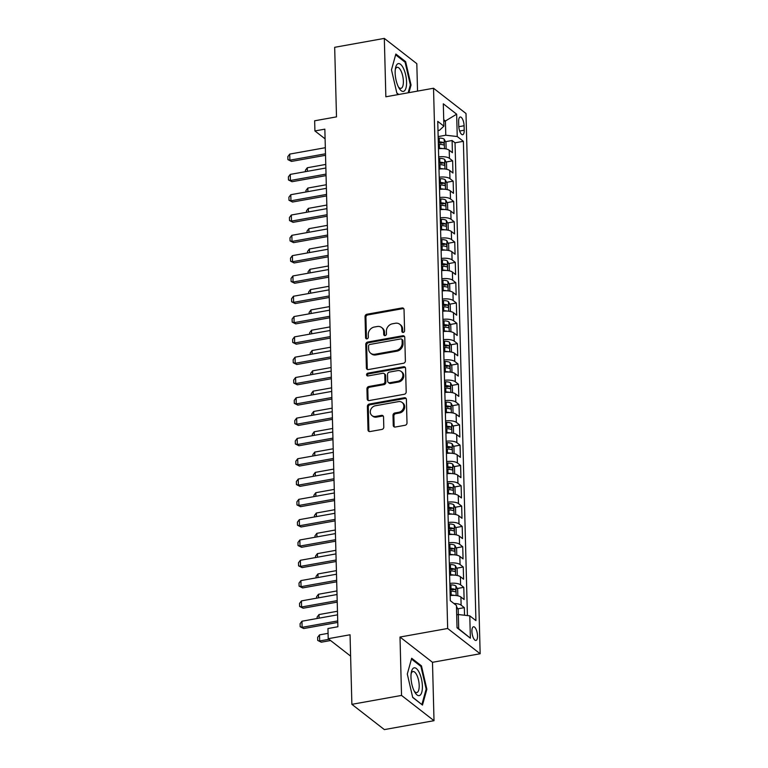 <?xml version="1.0" encoding="UTF-8"?>
<svg xmlns="http://www.w3.org/2000/svg" width="768" height="768" viewBox="0 0 768 768"><rect width="100%" height="100%" fill="white"/><g stroke="black" fill="none" stroke-linecap="round" stroke-linejoin="round"><path stroke-width="1.15" d="M403.258 332.41A1.488 1.286 -52.1 0 0 404.592 330.768L404.035 309.59A2.131 1.834 -52.1 0 0 402.029 307.949L366.941 314.237A2.131 1.834 -52.1 0 0 365.04 316.589L365.597 337.766A1.488 1.286 -52.1 0 0 368.323 337.277L368.256 334.531A6.826 5.856 -52.1 0 1 374.323 327.034L377.251 326.515A6.826 5.856 -52.1 0 1 381.61 327.504A6.826 5.856 -52.1 0 1 383.654 331.776L383.731 334.512A1.488 1.286 -52.1 0 0 386.458 334.022L386.381 331.286A6.826 5.856 -52.1 0 1 392.458 323.789L395.376 323.261A6.826 5.856 -52.1 0 1 399.734 324.259A6.826 5.856 -52.1 0 1 401.789 328.522L401.856 331.258A1.488 1.286 -52.1 0 0 403.258 332.41M477.533 635.798A6.95 2.573 79.8 0 0 473.501 626.774A6.95 2.573 79.8 0 0 471.917 631.43A6.95 2.573 79.8 0 0 475.949 640.454A6.95 2.573 79.8 0 0 477.533 635.798M393.254 425.386A2.131 1.834 -52.1 0 0 395.261 427.037L405.101 425.27A2.131 1.834 -52.1 0 0 407.002 422.928L406.387 399.398A2.131 1.834 -52.1 0 0 404.381 397.757L369.293 404.054A2.131 1.834 -52.1 0 0 367.392 406.397L368.006 429.917A2.131 1.834 -52.1 0 0 370.013 431.558L381.907 429.427A2.131 1.834 -52.1 0 0 383.798 427.085L383.539 417.014A2.131 1.834 -52.1 0 0 381.533 415.373L375.638 416.429A5.702 4.896 -52.1 0 1 372 415.603A5.702 4.896 -52.1 0 1 370.608 409.987A5.702 4.896 -52.1 0 1 375.36 405.763L398.458 401.626A5.702 4.896 -52.1 0 1 402.106 402.451A5.702 4.896 -52.1 0 1 403.498 408.077A5.702 4.896 -52.1 0 1 398.736 412.291L394.886 412.982A2.131 1.834 -52.1 0 0 392.995 415.325L393.254 425.386L394.138 426.077A2.131 1.834 -52.1 0 0 394.397 426.989M417.533 91.114L416.813 63.667L384.326 38.4L334.675 47.309L336.499 116.87L314.65 120.787L314.918 130.944L324.845 129.158L337.872 626.755L327.946 628.531L328.214 638.688L350.621 656.122M401.53 695.424L434.016 720.691L432.49 662.304L400.003 637.037L401.53 695.424L351.878 704.333L350.054 634.771L328.214 638.688M400.003 637.037L447.667 628.483L433.526 88.243L466.003 113.51L480.154 653.75L447.667 628.483M384.326 38.4L385.853 96.787L433.526 88.243M403.478 363.264A2.131 1.834 -52.1 0 0 405.379 360.922L404.765 337.402A2.131 1.834 -52.1 0 0 402.758 335.76L367.67 342.048A2.131 1.834 -52.1 0 0 365.77 344.39L366.384 367.92A2.131 1.834 -52.1 0 0 368.39 369.562L403.478 363.264M405.571 368.4L406.186 391.92A2.131 1.834 -52.1 0 1 404.294 394.272L369.197 400.56A2.131 1.834 -52.1 0 1 367.2 398.918L366.931 388.848A2.131 1.834 -52.1 0 1 368.832 386.506L383.059 383.952A2.131 1.834 -52.1 0 0 384.96 381.61L384.787 374.938A2.131 1.834 -52.1 0 0 382.781 373.286L367.968 375.946A1.488 1.286 -52.1 0 1 367.891 373.152L403.574 366.758A2.131 1.834 -52.1 0 1 405.571 368.4M434.016 720.691L384.365 729.6L351.878 704.333M464.525 615.245L464.333 607.651L457.757 608.822M453.917 603.504A8.688 3.072 -1.5 0 1 461.126 605.155L460.915 597.034L464.122 599.52L463.795 587.338L457.219 588.518M449.846 583.421A8.688 3.072 -1.5 0 1 460.598 584.842L460.378 576.72L463.584 579.216L463.267 567.024L456.691 568.205M449.318 563.117A8.688 3.072 -1.5 0 1 460.061 564.538L459.85 556.406L463.056 558.902L462.73 546.72L456.154 547.901M448.781 542.803A8.688 3.072 -1.5 0 1 459.533 544.224L459.322 536.102L462.518 538.598L462.202 526.406L455.626 527.587M448.253 522.49A8.688 3.072 -1.5 0 1 458.995 523.91L458.784 515.789L461.99 518.285L461.674 506.102L455.098 507.274M447.715 502.186A8.688 3.072 -1.5 0 1 458.467 503.606L458.256 495.485L461.462 497.971L461.136 485.789L454.56 486.97M447.187 481.872A8.688 3.072 -1.5 0 1 457.939 483.293L457.718 475.171L460.925 477.667L460.608 465.475L454.032 466.656M446.659 461.568A8.688 3.072 -1.5 0 1 457.402 462.989L457.19 454.858L460.397 457.354L460.07 445.171L453.494 446.352M446.122 441.254A8.688 3.072 -1.5 0 1 456.874 442.675L456.662 434.554L459.859 437.04L459.542 424.858L452.966 426.038M445.594 420.941A8.688 3.072 -1.5 0 1 456.336 422.362L456.125 414.24L459.331 416.736L459.014 404.544L452.438 405.725M445.056 400.637A8.688 3.072 -1.5 0 1 455.808 402.058L455.597 393.936L458.803 396.422L458.477 384.24L451.901 385.421M444.528 380.323A8.688 3.072 -1.5 0 1 455.28 381.744L455.059 373.622L458.266 376.118L457.949 363.926L451.373 365.107M444 360.019A8.688 3.072 -1.5 0 1 454.742 361.44L454.531 353.309L457.738 355.805L457.411 343.622L450.835 344.794M443.462 339.706A8.688 3.072 -1.5 0 1 454.214 341.126L454.003 333.005L457.2 335.491L456.883 323.309L450.307 324.49M442.934 319.392A8.688 3.072 -1.5 0 1 453.677 320.813L453.466 312.691L456.672 315.187L456.355 302.995L449.779 304.176M442.397 299.088A8.688 3.072 -1.5 0 1 453.149 300.509L452.938 292.378L456.144 294.874L455.818 282.691L449.242 283.872M441.869 278.774A8.688 3.072 -1.5 0 1 452.621 280.195L452.4 272.074L455.606 274.57L455.29 262.378L448.714 263.558M441.341 258.461A8.688 3.072 -1.5 0 1 452.083 259.882L451.872 251.76L455.078 254.256L454.752 242.074L448.176 243.245M440.803 238.157A8.688 3.072 -1.5 0 1 451.555 239.578L451.344 231.456L454.541 233.942L454.224 221.76L447.648 222.941M440.275 217.843A8.688 3.072 -1.5 0 1 451.018 219.264L450.806 211.142L454.013 213.638L453.696 201.446L447.12 202.627M439.738 197.539A8.688 3.072 -1.5 0 1 450.49 198.96L450.278 190.829L453.485 193.325L453.158 181.142L446.582 182.323M439.21 177.226A8.688 3.072 -1.5 0 1 449.962 178.646L449.741 170.525L452.947 173.011L452.63 160.829L449.424 158.333A8.688 3.072 178.5 0 0 438.682 156.912M446.054 162.01L452.63 160.829M458.65 121.517L458.765 125.981A6.73 2.496 79.8 0 0 462.672 134.726A6.73 2.496 79.8 0 0 464.208 130.214L464.093 125.75A6.73 2.496 79.8 0 0 460.176 117.005A6.73 2.496 79.8 0 0 458.65 121.517M457.018 627.446L458.707 628.752L458.333 614.534L469.786 615.84L475.93 620.621L463.382 141.312L457.238 136.531L445.776 135.226L438.144 136.589M469.786 615.84L470.371 638.189L457.027 627.802L456.442 605.462L450.298 600.682L437.75 121.373L443.894 126.154L443.309 103.805L456.653 114.192L457.238 136.531M467.414 615.571L455.04 142.81L452.093 140.515L452.419 152.707L449.213 150.211A8.688 3.072 178.5 0 0 438.461 148.79M449.962 178.646L453.158 181.142M450.49 198.96L453.696 201.446M451.018 219.264L454.224 221.76M451.555 239.578L454.752 242.074M452.083 259.882L455.29 262.378M452.621 280.195L455.818 282.691M453.149 300.509L456.355 302.995M453.677 320.813L456.883 323.309M454.214 341.126L457.411 343.622M454.742 361.44L457.949 363.926M455.28 381.744L458.477 384.24M455.808 402.058L459.014 404.544M456.336 422.362L459.542 424.858M456.874 442.675L460.07 445.171M457.402 462.989L460.608 465.475M457.939 483.293L461.136 485.789M458.467 503.606L461.674 506.102M458.995 523.91L462.202 526.406M459.533 544.224L462.73 546.72M460.061 564.538L463.267 567.024M460.598 584.842L463.795 587.338M461.126 605.155L464.333 607.651M458.333 614.534L456.691 614.832M445.776 135.226L445.411 121.008L443.722 119.693M443.76 121.306L445.411 121.008L456.653 114.192M437.99 130.57L439.459 130.31L443.894 126.154M432.49 662.304L480.154 653.75M314.918 130.944L325.104 138.864M445.517 141.696L452.093 140.515M455.04 142.81L463.382 141.312M449.741 170.525A8.688 3.072 178.5 0 0 438.998 169.104M450.278 190.829A8.688 3.072 178.5 0 0 439.526 189.408M450.806 211.142A8.688 3.072 178.5 0 0 440.064 209.722M451.344 231.456A8.688 3.072 178.5 0 0 440.592 230.035M451.872 251.76A8.688 3.072 178.5 0 0 441.12 250.339M452.4 272.074A8.688 3.072 178.5 0 0 441.658 270.653M452.938 292.378A8.688 3.072 178.5 0 0 442.186 290.957M453.466 312.691A8.688 3.072 178.5 0 0 442.723 311.27M454.003 333.005A8.688 3.072 178.5 0 0 443.251 331.584M454.531 353.309A8.688 3.072 178.5 0 0 443.779 351.888M455.059 373.622A8.688 3.072 178.5 0 0 444.317 372.202M455.597 393.936A8.688 3.072 178.5 0 0 444.845 392.515M456.125 414.24A8.688 3.072 178.5 0 0 445.382 412.819M456.662 434.554A8.688 3.072 178.5 0 0 445.91 433.133M457.19 454.858A8.688 3.072 178.5 0 0 446.438 453.437M457.718 475.171A8.688 3.072 178.5 0 0 446.976 473.75M458.256 495.485A8.688 3.072 178.5 0 0 447.504 494.064M458.784 515.789A8.688 3.072 178.5 0 0 448.042 514.368M459.322 536.102A8.688 3.072 178.5 0 0 448.57 534.682M459.85 556.406A8.688 3.072 178.5 0 0 449.098 554.986M460.378 576.72A8.688 3.072 178.5 0 0 449.635 575.299M460.915 597.034A8.688 3.072 178.5 0 0 450.163 595.613M470.371 638.189L458.707 628.752M408.931 92.65L411.043 85.046L405.638 61.642L395.856 54.029L391.478 69.83L396.883 93.235L398.534 94.522M422.486 705.062L426.864 689.27L421.459 665.866L411.677 658.253L407.299 674.045L412.704 697.45L422.486 705.062M404.621 61.824L405.638 61.642M410.256 85.19L411.043 85.046M420.442 666.048L421.459 665.866M426.077 689.405L426.864 689.27M402.835 332.419A1.488 1.286 -52.1 0 1 402.739 331.949L402.662 329.203A6.826 5.856 -52.1 0 0 400.618 324.941L399.734 324.259M381.61 327.504L382.483 328.186A6.826 5.856 -52.1 0 1 384.538 332.458L384.605 335.194A1.488 1.286 -52.1 0 0 384.701 335.674M403.766 308.678A2.131 1.834 -52.1 0 0 402.912 308.63L367.814 314.928A2.131 1.834 -52.1 0 0 365.923 317.27L366.47 338.448A1.488 1.286 -52.1 0 0 366.576 338.928M404.496 336.49A2.131 1.834 -52.1 0 0 403.642 336.442L368.544 342.73A2.131 1.834 -52.1 0 0 366.653 345.082L367.267 368.602A2.131 1.834 -52.1 0 0 367.526 369.514M402.086 340.08A1.488 1.286 -52.1 0 0 400.685 338.928L369.888 344.458A1.488 1.286 -52.1 0 0 368.554 346.099L368.63 348.989A6.826 5.856 -52.1 0 0 370.685 353.251A6.826 5.856 -52.1 0 0 375.034 354.25L396.096 350.477A6.826 5.856 -52.1 0 0 402.163 342.97L402.086 340.08L402.97 340.771A1.488 1.286 -52.1 0 0 402.518 339.83L401.645 339.149M370.685 353.251L371.558 353.942A6.826 5.856 -52.1 0 0 375.917 354.931L375.034 354.25M402.97 340.771L403.046 343.661A6.826 5.856 -52.1 0 1 396.97 351.158L375.917 354.931M384.144 373.603L385.027 374.285A2.131 1.834 -52.1 0 1 385.661 375.619L385.843 382.291A2.131 1.834 -52.1 0 1 383.942 384.634L369.706 387.187A2.131 1.834 -52.1 0 0 367.814 389.53L368.074 399.6A2.131 1.834 -52.1 0 0 368.342 400.512M405.312 367.488A2.131 1.834 -52.1 0 0 404.448 367.44L368.774 373.843A1.488 1.286 -52.1 0 0 367.546 375.955M397.834 381.302A5.702 4.896 -52.1 0 0 402.586 377.088A5.702 4.896 -52.1 0 0 401.194 371.472A5.702 4.896 -52.1 0 0 397.555 370.637L389.414 372.096A2.131 1.834 -52.1 0 0 387.514 374.448L387.686 381.12A2.131 1.834 -52.1 0 0 389.693 382.762L397.834 381.302L398.707 381.994A5.702 4.896 -52.1 0 0 403.459 377.77A5.702 4.896 -52.1 0 0 402.067 372.154L401.194 371.472M388.33 382.454L389.213 383.136A2.131 1.834 -52.1 0 0 390.566 383.453L389.693 382.762M398.707 381.994L390.566 383.453M402.106 402.451L402.979 403.133A5.702 4.896 -52.1 0 1 404.371 408.758A5.702 4.896 -52.1 0 1 399.619 412.973L395.77 413.664A2.131 1.834 -52.1 0 0 393.869 416.006L394.138 426.077M372 415.603L372.874 416.285A5.702 4.896 -52.1 0 0 376.512 417.11L375.638 416.429M383.27 416.102A2.131 1.834 -52.1 0 0 382.416 416.054L376.512 417.11M406.118 398.486A2.131 1.834 -52.1 0 0 405.264 398.438L370.166 404.736A2.131 1.834 -52.1 0 0 368.275 407.078L368.89 430.598A2.131 1.834 -52.1 0 0 369.149 431.51M445.536 148.858L446.122 148.627L445.968 142.541L444.154 139.142A5.76 2.035 178.5 0 0 439.219 138.077L438.182 138.086M442.685 148.57A5.76 2.035 178.5 0 0 439.488 148.234L438.451 148.234M438.346 144.374L439.392 144.374A5.76 2.035 -1.5 0 1 443.414 144.97C444.403 144.624 444.374 143.808 443.357 142.531A5.76 2.035 178.5 0 0 439.325 141.936L438.288 141.946M438.307 142.944L439.181 142.934A2.928 1.037 -1.5 0 1 440.496 143.04L443.357 142.531M305.443 171.677L305.405 170.246L307.286 167.75L307.382 171.331M325.766 164.429L307.286 167.75M325.488 153.792L289.891 160.186L291.475 161.414L287.923 159.629L287.846 156.586L289.728 154.09L325.334 147.706M325.526 155.299L291.475 161.414M289.728 154.09L289.891 160.186L287.923 159.629M406.57 81.946A14.122 5.222 79.8 0 0 401.712 65.52A14.122 5.222 79.8 0 0 395.51 68.093A14.122 5.222 79.8 0 0 395.155 73.066A14.122 5.222 79.8 0 0 399.12 88.205A14.122 5.222 79.8 0 0 406.57 81.946M398.39 86.89A10.694 3.955 79.8 0 0 400.944 88.358A10.694 3.955 79.8 0 0 403.373 81.197A10.694 3.955 79.8 0 0 397.162 67.315A10.694 3.955 79.8 0 0 395.29 69.571M395.635 54.835L405.101 62.208L410.342 84.883L408.144 92.794M398.765 94.474L396.826 92.966M419.242 672.518A14.122 5.222 79.8 0 0 411.331 672.307A14.122 5.222 79.8 0 0 414.134 690.941A14.122 5.222 79.8 0 0 414.941 692.419A14.122 5.222 79.8 0 0 421.978 691.44A14.122 5.222 79.8 0 0 419.242 672.518M414.211 691.104A10.694 3.955 79.8 0 0 416.765 692.573A10.694 3.955 79.8 0 0 419.203 686.074A10.694 3.955 79.8 0 0 416.813 675.082A10.694 3.955 79.8 0 0 412.992 671.53A10.694 3.955 79.8 0 0 411.11 673.795M421.699 704.448L412.646 697.19M411.456 659.059L420.931 666.422L426.163 689.098L421.92 704.4M446.064 169.171L446.659 168.941L446.496 162.845L444.691 159.446A5.76 2.035 178.5 0 0 439.757 158.39L438.72 158.39M443.222 168.883A5.76 2.035 178.5 0 0 440.026 168.538L438.979 168.547M438.883 164.688L439.92 164.688A5.76 2.035 -1.5 0 1 443.952 165.274C444.931 164.938 444.912 164.122 443.885 162.845A5.76 2.035 178.5 0 0 439.853 162.25L438.816 162.25M438.845 163.248L439.718 163.248A2.928 1.037 -1.5 0 1 441.024 163.354L443.885 162.845M305.971 191.981L305.933 190.56L307.824 188.054L307.91 191.635M326.304 184.742L307.824 188.054M446.592 189.485L447.187 189.254L447.034 183.158L445.219 179.76A5.76 2.035 178.5 0 0 440.285 178.694L439.248 178.704M443.75 189.187A5.76 2.035 178.5 0 0 440.554 188.851L439.517 188.861M439.411 185.002L440.448 184.992A5.76 2.035 -1.5 0 1 444.48 185.587C445.459 185.242 445.44 184.435 444.422 183.149A5.76 2.035 178.5 0 0 440.39 182.554L439.344 182.563M439.373 183.562L440.246 183.562A2.928 1.037 -1.5 0 1 441.562 183.667L444.422 183.149M306.509 212.294L306.47 210.864L308.352 208.368L308.448 211.949M326.832 205.056L308.352 208.368M447.13 209.789L447.725 209.558L447.562 203.462L445.757 200.074A5.76 2.035 178.5 0 0 440.822 199.008L439.776 199.008M444.278 209.501A5.76 2.035 178.5 0 0 441.082 209.165L440.045 209.165M439.949 205.306L440.986 205.306A5.76 2.035 -1.5 0 1 445.018 205.901C445.997 205.555 445.978 204.739 444.95 203.462A5.76 2.035 178.5 0 0 440.918 202.867L439.882 202.867M439.91 203.875L440.784 203.866A2.928 1.037 -1.5 0 1 442.09 203.971L444.95 203.462M307.037 232.608L306.998 231.178L308.88 228.672L308.976 232.253M327.37 225.36L308.88 228.672M447.658 230.102L448.253 229.872L448.09 223.776L446.285 220.378A5.76 2.035 178.5 0 0 441.35 219.322L440.314 219.322M444.816 229.814A5.76 2.035 178.5 0 0 441.619 229.469L440.573 229.478M440.477 225.619L441.514 225.61A5.76 2.035 -1.5 0 1 445.546 226.205C446.525 225.869 446.506 225.053 445.478 223.766A5.76 2.035 178.5 0 0 441.456 223.171L440.41 223.181M440.438 224.179L441.312 224.179A2.928 1.037 -1.5 0 1 442.627 224.285L445.478 223.766M307.565 252.912L307.536 251.482L309.418 248.986L309.514 252.566M327.898 245.674L309.418 248.986M326.026 174.106L290.419 180.49L292.003 181.718L288.461 179.942L288.374 176.899L290.266 174.394L325.862 168.01M326.064 175.613L292.003 181.718M290.266 174.394L290.419 180.49L288.461 179.942M326.554 194.419L290.957 200.803L292.531 202.032L288.989 200.256L288.912 197.203L290.794 194.707L326.39 188.323M326.592 195.917L292.531 202.032M290.794 194.707L290.957 200.803L288.989 200.256M327.091 214.723L291.485 221.107L293.069 222.336L289.526 220.56L289.44 217.517L291.322 215.021L326.928 208.637M327.13 216.23L293.069 222.336M291.322 215.021L291.485 221.107L289.526 220.56M327.619 235.037L292.022 241.421L293.597 242.65L290.054 240.874L289.978 237.83L291.859 235.325L327.456 228.941M327.658 236.544L293.597 242.65M291.859 235.325L292.022 241.421L290.054 240.874M448.195 250.406L448.781 250.176L448.627 244.09L446.813 240.691A5.76 2.035 178.5 0 0 441.878 239.626L440.842 239.635M445.344 250.118A5.76 2.035 178.5 0 0 442.147 249.782L441.11 249.792M441.005 245.933L442.051 245.923A5.76 2.035 -1.5 0 1 446.074 246.518C447.062 246.173 447.034 245.366 446.016 244.08A5.76 2.035 178.5 0 0 441.984 243.485L440.947 243.494M440.966 244.493L441.84 244.483A2.928 1.037 -1.5 0 1 443.155 244.589L446.016 244.08M308.102 273.226L308.064 271.795L309.946 269.299L310.042 272.88M328.426 265.978L309.946 269.299M328.147 255.341L292.55 261.734L294.134 262.963L290.582 261.187L290.506 258.134L292.387 255.638L327.994 249.254M328.186 256.848L294.134 262.963M292.387 255.638L292.55 261.734L290.582 261.187M448.723 270.72L449.318 270.49L449.155 264.394L447.35 260.995A5.76 2.035 178.5 0 0 442.416 259.939L441.379 259.939M445.882 270.432A5.76 2.035 178.5 0 0 442.685 270.096L441.638 270.096M441.542 266.237L442.579 266.237A5.76 2.035 -1.5 0 1 446.611 266.832C447.59 266.486 447.571 265.67 446.544 264.394A5.76 2.035 178.5 0 0 442.512 263.798L441.475 263.798M441.504 264.797L442.378 264.797A2.928 1.037 -1.5 0 1 443.683 264.902L446.544 264.394M308.63 293.539L308.592 292.109L310.483 289.603L310.57 293.184M328.963 286.291L310.483 289.603M328.685 275.654L293.078 282.038L294.662 283.267L291.12 281.491L291.034 278.448L292.925 275.952L328.522 269.558M328.723 277.162L294.662 283.267M292.925 275.952L293.078 282.038L291.12 281.491M449.251 291.034L449.846 290.803L449.693 284.707L447.878 281.309A5.76 2.035 178.5 0 0 442.944 280.243L441.907 280.253M446.41 290.746A5.76 2.035 178.5 0 0 443.213 290.4L442.176 290.41M442.07 286.55L443.107 286.541A5.76 2.035 -1.5 0 1 447.139 287.136C448.118 286.79 448.099 285.984 447.082 284.698A5.76 2.035 178.5 0 0 443.05 284.102L442.003 284.112M442.032 285.11L442.906 285.11A2.928 1.037 -1.5 0 1 444.221 285.216L447.082 284.698M309.168 313.843L309.13 312.413L311.011 309.917L311.107 313.498M329.491 306.605L311.011 309.917M329.213 295.968L293.616 302.352L295.19 303.581L291.648 301.805L291.571 298.752L293.453 296.256L329.05 289.872M329.251 297.475L295.19 303.581M293.453 296.256L293.616 302.352L291.648 301.805M449.789 311.338L450.384 311.107L450.221 305.021L448.416 301.622A5.76 2.035 178.5 0 0 443.482 300.557L442.435 300.566M446.938 311.05A5.76 2.035 178.5 0 0 443.741 310.714L442.704 310.714M442.608 306.854L443.645 306.854A5.76 2.035 -1.5 0 1 447.677 307.45C448.656 307.104 448.637 306.288 447.61 305.011A5.76 2.035 178.5 0 0 443.578 304.416L442.541 304.426M442.57 305.424L443.443 305.414A2.928 1.037 -1.5 0 1 444.749 305.52L447.61 305.011M309.696 334.157L309.658 332.726L311.539 330.23L311.635 333.811M330.029 326.909L311.539 330.23M329.741 316.272L294.144 322.656L295.728 323.894L292.186 322.109L292.099 319.066L293.981 316.57L329.587 310.186M329.789 317.779L295.728 323.894M293.981 316.57L294.144 322.656L292.186 322.109M450.317 331.651L450.912 331.421L450.749 325.325L448.944 321.926A5.76 2.035 178.5 0 0 444.01 320.87L442.973 320.87M447.475 331.363A5.76 2.035 178.5 0 0 444.278 331.018L443.232 331.027M443.136 327.168L444.173 327.158A5.76 2.035 -1.5 0 1 448.205 327.754C449.184 327.418 449.165 326.602 448.138 325.315A5.76 2.035 178.5 0 0 444.115 324.73L443.069 324.73M443.098 325.728L443.971 325.728A2.928 1.037 -1.5 0 1 445.286 325.834L448.138 325.315M310.224 354.461L310.195 353.03L312.077 350.534L312.173 354.115M330.557 347.222L312.077 350.534M330.278 336.586L294.672 342.97L296.256 344.198L292.714 342.422L292.637 339.379L294.518 336.874L330.115 330.49M330.317 338.093L296.256 344.198M294.518 336.874L294.672 342.97L292.714 342.422M450.854 351.965L451.44 351.725L451.286 345.638L449.472 342.24A5.76 2.035 178.5 0 0 444.538 341.174L443.501 341.184M448.003 351.667A5.76 2.035 178.5 0 0 444.806 351.331L443.77 351.341M443.664 347.482L444.71 347.472A5.76 2.035 -1.5 0 1 448.733 348.067C449.722 347.722 449.693 346.915 448.675 345.629A5.76 2.035 178.5 0 0 444.643 345.034L443.606 345.043M443.626 346.042L444.499 346.032A2.928 1.037 -1.5 0 1 445.814 346.147L448.675 345.629M310.762 374.774L310.723 373.344L312.605 370.848L312.701 374.429M331.085 367.536L312.605 370.848M330.806 356.899L295.21 363.283L296.784 364.512L293.242 362.736L293.165 359.683L295.046 357.187L330.653 350.803M330.845 358.397L296.784 364.512M295.046 357.187L295.21 363.283L293.242 362.736M451.382 372.269L451.978 372.038L451.814 365.942L450.01 362.554A5.76 2.035 178.5 0 0 445.075 361.488L444.038 361.488M448.541 371.981A5.76 2.035 178.5 0 0 445.344 371.645L444.298 371.645M444.202 367.786L445.238 367.786A5.76 2.035 -1.5 0 1 449.27 368.381C450.25 368.035 450.23 367.219 449.203 365.942A5.76 2.035 178.5 0 0 445.171 365.347L444.134 365.347M444.163 366.355L445.037 366.346A2.928 1.037 -1.5 0 1 446.342 366.451L449.203 365.942M311.29 395.088L311.251 393.658L313.142 391.152L313.229 394.733M331.622 387.84L313.142 391.152M331.344 377.203L295.738 383.587L297.322 384.816L293.779 383.04L293.693 379.997L295.584 377.501L331.181 371.107M331.382 378.71L297.322 384.816M295.584 377.501L295.738 383.587L293.779 383.04M451.91 392.582L452.506 392.352L452.352 386.256L450.538 382.858A5.76 2.035 178.5 0 0 445.603 381.792L444.566 381.802M449.069 392.294A5.76 2.035 178.5 0 0 445.872 391.949L444.835 391.958M444.73 388.099L445.766 388.09A5.76 2.035 -1.5 0 1 449.798 388.685C450.778 388.339 450.758 387.533 449.741 386.246A5.76 2.035 178.5 0 0 445.709 385.651L444.662 385.661M444.691 386.659L445.565 386.659A2.928 1.037 -1.5 0 1 446.88 386.765L449.741 386.246M311.827 415.392L311.789 413.962L313.67 411.466L313.766 415.046M332.15 408.154L313.67 411.466M331.872 397.517L296.275 403.901L297.85 405.13L294.307 403.354L294.23 400.31L296.112 397.805L331.709 391.421M331.91 399.024L297.85 405.13M296.112 397.805L296.275 403.901L294.307 403.354M452.448 412.886L453.043 412.656L452.88 406.57L451.075 403.171A5.76 2.035 178.5 0 0 446.141 402.106L445.094 402.115M449.597 412.598A5.76 2.035 178.5 0 0 446.4 412.262L445.363 412.262M445.267 408.403L446.304 408.403A5.76 2.035 -1.5 0 1 450.336 408.998C451.315 408.653 451.296 407.837 450.269 406.56A5.76 2.035 178.5 0 0 446.237 405.965L445.2 405.974M445.229 406.973L446.102 406.963A2.928 1.037 -1.5 0 1 447.408 407.069L450.269 406.56M312.355 435.706L312.317 434.275L314.198 431.779L314.294 435.36M332.688 428.458L314.198 431.779M332.4 417.821L296.803 424.214L298.387 425.443L294.845 423.658L294.758 420.614L296.64 418.118L332.246 411.734M332.448 419.328L298.387 425.443M296.64 418.118L296.803 424.214L294.845 423.658M452.976 433.2L453.571 432.97L453.408 426.874L451.603 423.475A5.76 2.035 178.5 0 0 446.669 422.419L445.632 422.419M450.134 432.912A5.76 2.035 178.5 0 0 446.938 432.566L445.891 432.576M445.795 428.717L446.832 428.717A5.76 2.035 -1.5 0 1 450.864 429.302C451.843 428.966 451.824 428.15 450.797 426.874A5.76 2.035 178.5 0 0 446.774 426.278L445.728 426.278M445.757 427.277L446.63 427.277A2.928 1.037 -1.5 0 1 447.946 427.382L450.797 426.874M312.883 456.01L312.854 454.589L314.736 452.083L314.832 455.664M333.216 448.771L314.736 452.083M332.938 438.134L297.331 444.518L298.915 445.747L295.373 443.971L295.296 440.928L297.178 438.422L332.774 432.038M332.976 439.642L298.915 445.747M297.178 438.422L297.331 444.518L295.373 443.971M453.514 453.514L454.099 453.283L453.946 447.187L452.131 443.789A5.76 2.035 178.5 0 0 447.197 442.723L446.16 442.733M450.662 453.216A5.76 2.035 178.5 0 0 447.466 452.88L446.429 452.89M446.323 449.03L447.37 449.021A5.76 2.035 -1.5 0 1 451.392 449.616C452.381 449.27 452.352 448.464 451.334 447.178A5.76 2.035 178.5 0 0 447.302 446.582L446.266 446.592M446.285 447.59L447.158 447.59A2.928 1.037 -1.5 0 1 448.474 447.696L451.334 447.178M313.421 476.323L313.382 474.893L315.264 472.397L315.36 475.978M333.744 469.085L315.264 472.397M333.466 458.448L297.869 464.832L299.443 466.061L295.901 464.285L295.824 461.232L297.706 458.736L333.312 452.352M333.504 459.946L299.443 466.061M297.706 458.736L297.869 464.832L295.901 464.285M454.042 473.818L454.637 473.587L454.474 467.491L452.669 464.102A5.76 2.035 178.5 0 0 447.734 463.037L446.698 463.037M451.2 473.53A5.76 2.035 178.5 0 0 448.003 473.194L446.957 473.194M446.861 469.334L447.898 469.334A5.76 2.035 -1.5 0 1 451.93 469.93C452.909 469.584 452.89 468.768 451.862 467.491A5.76 2.035 178.5 0 0 447.83 466.896L446.794 466.896M446.822 467.904L447.696 467.894A2.928 1.037 -1.5 0 1 449.002 468L451.862 467.491M313.949 496.637L313.91 495.206L315.802 492.701L315.888 496.282M334.282 489.389L315.802 492.701M334.003 478.752L298.397 485.136L299.981 486.365L296.438 484.589L296.352 481.546L298.243 479.05L333.84 472.666M334.042 480.259L299.981 486.365M298.243 479.05L298.397 485.136L296.438 484.589M454.57 494.131L455.165 493.901L455.011 487.805L453.197 484.406A5.76 2.035 178.5 0 0 448.262 483.35L447.226 483.35M451.728 493.843A5.76 2.035 178.5 0 0 448.531 493.498L447.494 493.507M447.389 489.648L448.426 489.638A5.76 2.035 -1.5 0 1 452.458 490.234C453.437 489.898 453.418 489.082 452.4 487.795A5.76 2.035 178.5 0 0 448.368 487.2L447.322 487.21M447.35 488.208L448.224 488.208A2.928 1.037 -1.5 0 1 449.539 488.314L452.4 487.795M314.486 516.941L314.448 515.51L316.33 513.014L316.426 516.595M334.81 509.702L316.33 513.014M334.531 499.066L298.934 505.45L300.509 506.678L296.966 504.902L296.89 501.859L298.771 499.354L334.368 492.97M334.57 500.573L300.509 506.678M298.771 499.354L298.934 505.45L296.966 504.902M455.107 514.435L455.702 514.205L455.539 508.118L453.734 504.72A5.76 2.035 178.5 0 0 448.8 503.654L447.754 503.664M452.256 514.147A5.76 2.035 178.5 0 0 449.059 513.811L448.022 513.821M447.926 509.962L448.963 509.952A5.76 2.035 -1.5 0 1 452.995 510.547C453.974 510.202 453.955 509.395 452.928 508.109A5.76 2.035 178.5 0 0 448.896 507.514L447.859 507.523M447.888 508.522L448.762 508.512A2.928 1.037 -1.5 0 1 450.067 508.618L452.928 508.109M315.014 537.254L314.976 535.824L316.858 533.328L316.954 536.909M335.347 530.006L316.858 533.328M335.059 519.37L299.462 525.763L301.046 526.992L297.504 525.216L297.418 522.163L299.299 519.667L334.906 513.283M335.107 520.877L301.046 526.992M299.299 519.667L299.462 525.763L297.504 525.216M455.635 534.749L456.23 534.518L456.067 528.422L454.262 525.024A5.76 2.035 178.5 0 0 449.328 523.968L448.291 523.968M452.794 534.461A5.76 2.035 178.5 0 0 449.597 534.125L448.55 534.125M448.454 530.266L449.491 530.266A5.76 2.035 -1.5 0 1 453.523 530.861C454.502 530.515 454.483 529.699 453.456 528.422A5.76 2.035 178.5 0 0 449.434 527.827L448.387 527.827M448.416 528.826L449.29 528.826A2.928 1.037 -1.5 0 1 450.605 528.931L453.456 528.422M315.542 557.568L315.514 556.138L317.395 553.632L317.491 557.213M335.875 550.32L317.395 553.632M335.597 539.683L299.99 546.067L301.574 547.296L298.032 545.52L297.955 542.477L299.837 539.981L335.434 533.587M335.635 541.19L301.574 547.296M299.837 539.981L299.99 546.067L298.032 545.52M456.173 555.062L456.758 554.832L456.605 548.736L454.79 545.338A5.76 2.035 178.5 0 0 449.856 544.272L448.819 544.282M453.322 554.774A5.76 2.035 178.5 0 0 450.125 554.429L449.088 554.438M448.982 550.579L450.029 550.57A5.76 2.035 -1.5 0 1 454.051 551.165C455.04 550.819 455.011 550.013 453.994 548.726A5.76 2.035 178.5 0 0 449.962 548.131L448.925 548.141M448.944 549.139L449.818 549.139A2.928 1.037 -1.5 0 1 451.133 549.245L453.994 548.726M316.08 577.872L316.042 576.442L317.923 573.946L318.019 577.526M336.403 570.634L317.923 573.946M336.125 559.997L300.528 566.381L302.102 567.61L298.56 565.834L298.483 562.781L300.365 560.285L335.971 553.901M336.163 561.504L302.102 567.61M300.365 560.285L300.528 566.381L298.56 565.834M456.701 575.366L457.296 575.136L457.133 569.05L455.328 565.651A5.76 2.035 178.5 0 0 450.394 564.586L449.357 564.595M453.859 575.078A5.76 2.035 178.5 0 0 450.662 574.742L449.616 574.742M449.52 570.883L450.557 570.883A5.76 2.035 -1.5 0 1 454.589 571.478C455.568 571.133 455.549 570.317 454.522 569.04A5.76 2.035 178.5 0 0 450.49 568.445L449.453 568.454M449.482 569.453L450.355 569.443A2.928 1.037 -1.5 0 1 451.661 569.549L454.522 569.04M316.608 598.186L316.57 596.755L318.461 594.259L318.547 597.84M336.941 590.938L318.461 594.259M336.662 580.301L301.056 586.685L302.64 587.923L299.098 586.138L299.011 583.094L300.902 580.598L336.499 574.214M336.701 581.808L302.64 587.923M300.902 580.598L301.056 586.685L299.098 586.138M457.229 595.68L457.824 595.45L457.67 589.354L455.856 585.955A5.76 2.035 178.5 0 0 450.922 584.899L449.885 584.899M454.387 595.392A5.76 2.035 178.5 0 0 451.19 595.046L450.154 595.056M450.048 591.197L451.085 591.187A5.76 2.035 -1.5 0 1 455.117 591.782C456.096 591.446 456.077 590.63 455.059 589.354A5.76 2.035 178.5 0 0 451.027 588.758L449.981 588.758M450.01 589.757L450.883 589.757A2.928 1.037 -1.5 0 1 452.198 589.862L455.059 589.354M317.146 618.49L317.107 617.059L318.989 614.563L319.085 618.144M337.469 611.251L318.989 614.563M337.19 600.614L301.594 606.998L303.168 608.227L299.626 606.451L299.549 603.408L301.43 600.902L337.027 594.518M337.229 602.122L303.168 608.227M301.43 600.902L301.594 606.998L299.626 606.451M458.323 614.534L458.198 609.667L456.47 606.413M328.07 633.341L319.517 634.877L319.68 640.963L328.992 639.293M321.264 642.202L317.712 640.416L321.264 642.202L330.576 640.531M317.712 640.416L317.635 637.373L319.517 634.877M337.718 620.928L302.122 627.312L303.706 628.541L300.163 626.765L300.077 623.712L301.958 621.216L337.565 614.832M337.766 622.426L303.706 628.541M301.958 621.216L302.122 627.312L300.163 626.765M449.424 158.333L449.213 150.211M458.803 126.701L464.093 125.75M459.667 131.03L464.208 130.214M402.662 329.203L401.789 328.522M384.605 335.194L383.731 334.512M384.538 332.458L383.654 331.776M366.47 338.448L365.597 337.766M365.923 317.27L365.04 316.589M367.814 314.928L366.941 314.237M402.912 308.63L402.029 307.949M402.739 331.949L401.856 331.258M367.267 368.602L366.384 367.92M366.653 345.082L365.77 344.39M368.544 342.73L367.67 342.048M403.642 336.442L402.758 335.76M396.97 351.158L396.096 350.477M403.046 343.661L402.163 342.97M368.074 399.6L367.2 398.918M367.814 389.53L366.931 388.848M369.706 387.187L368.832 386.506M383.942 384.634L383.059 383.952M385.843 382.291L384.96 381.61M385.661 375.619L384.787 374.938M368.774 373.843L367.891 373.152M404.448 367.44L403.574 366.758M393.869 416.006L392.995 415.325M395.77 413.664L394.886 412.982M399.619 412.973L398.736 412.291M382.416 416.054L381.533 415.373M368.89 430.598L368.006 429.917M368.275 407.078L367.392 406.397M370.166 404.736L369.293 404.054M405.264 398.438L404.381 397.757M444.451 148.704L444.202 139.229M439.325 141.936L439.219 138.077M439.488 148.234L439.392 144.374M444.979 169.018L444.739 159.533M439.853 162.25L439.757 158.39M440.026 168.538L439.92 164.688M445.517 189.322L445.267 179.846M440.39 182.554L440.285 178.694M440.554 188.851L440.448 184.992M446.045 209.635L445.795 200.15M440.918 202.867L440.822 199.008M441.082 209.165L440.986 205.306M446.582 229.939L446.333 220.464M441.456 223.171L441.35 219.322M441.619 229.469L441.514 225.61M447.11 250.253L446.861 240.778M441.984 243.485L441.878 239.626M442.147 249.782L442.051 245.923M447.638 270.566L447.398 261.082M442.512 263.798L442.416 259.939M442.685 270.096L442.579 266.237M448.176 290.87L447.926 281.395M443.05 284.102L442.944 280.243M443.213 290.4L443.107 286.541M448.704 311.184L448.454 301.709M443.578 304.416L443.482 300.557M443.741 310.714L443.645 306.854M449.242 331.498L448.992 322.013M444.115 324.73L444.01 320.87M444.278 331.018L444.173 327.158M449.77 351.802L449.52 342.326M444.643 345.034L444.538 341.174M444.806 351.331L444.71 347.472M450.298 372.115L450.058 362.63M445.171 365.347L445.075 361.488M445.344 371.645L445.238 367.786M450.835 392.419L450.586 382.944M445.709 385.651L445.603 381.792M445.872 391.949L445.766 388.09M451.363 412.733L451.114 403.258M446.237 405.965L446.141 402.106M446.4 412.262L446.304 408.403M451.901 433.046L451.651 423.562M446.774 426.278L446.669 422.419M446.938 432.566L446.832 428.717M452.429 453.35L452.179 443.875M447.302 446.582L447.197 442.723M447.466 452.88L447.37 449.021M452.957 473.664L452.717 464.179M447.83 466.896L447.734 463.037M448.003 473.194L447.898 469.334M453.494 493.968L453.245 484.493M448.368 487.2L448.262 483.35M448.531 493.498L448.426 489.638M454.022 514.282L453.773 504.806M448.896 507.514L448.8 503.654M449.059 513.811L448.963 509.952M454.56 534.595L454.31 525.11M449.434 527.827L449.328 523.968M449.597 534.125L449.491 530.266M455.088 554.899L454.838 545.424M449.962 548.131L449.856 544.272M450.125 554.429L450.029 550.57M455.616 575.213L455.376 565.738M450.49 568.445L450.394 564.586M450.662 574.742L450.557 570.883M456.154 595.526L455.904 586.042M451.027 588.758L450.922 584.899M451.19 595.046L451.085 591.187"/></g></svg>
